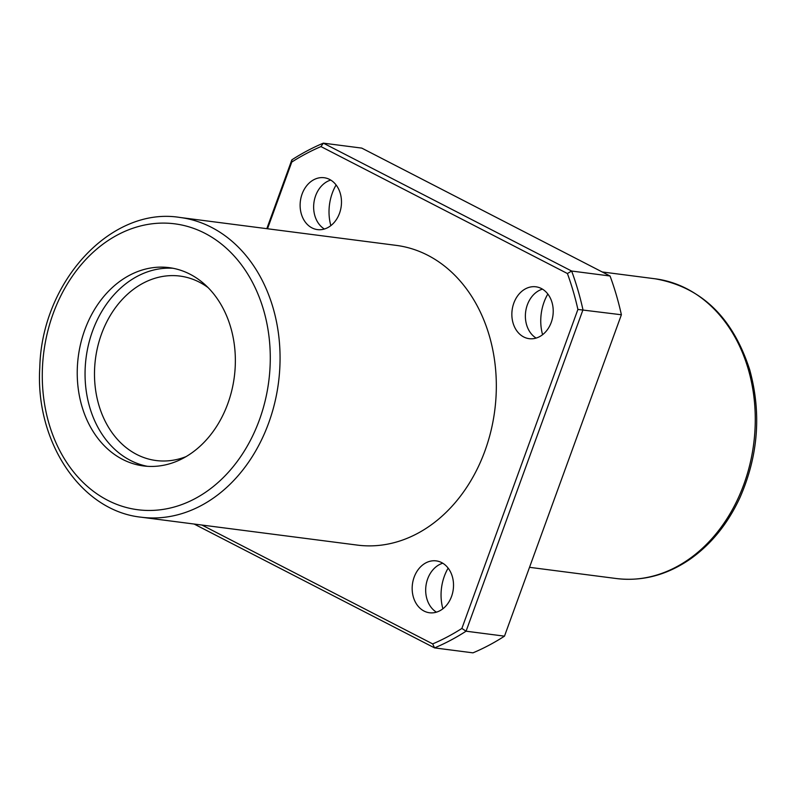 <?xml version="1.0" encoding="UTF-8"?>
<svg xmlns="http://www.w3.org/2000/svg" width="796" height="796" viewBox="0 0 796 796"><rect width="100%" height="100%" fill="white"/><g stroke="black" fill="none" stroke-linecap="round" stroke-linejoin="round"><path stroke-width="1.19" d="M266.809 228.681L291.853 159.847A267.366 210.403 97.4 0 1 323.355 143.151L361.772 148.106L610.054 276.003L571.637 271.038A267.366 210.403 97.4 0 1 582.971 309.803L466.068 631.198A267.366 210.403 97.4 0 1 434.566 647.894L194.124 524.037M567.409 273.525L320.967 146.583L323.355 143.151L571.637 271.038L567.409 273.525A263.874 207.656 97.4 0 1 577.906 309.435L461.879 628.442A263.874 207.656 97.4 0 1 432.686 643.904L201.925 525.042M610.054 276.003A267.366 210.403 97.4 0 1 621.387 314.758L577.906 309.435M621.387 314.758L504.485 636.153L466.068 631.198L461.879 628.442M504.485 636.153A267.366 210.403 97.4 0 1 472.973 652.849L434.566 647.894L432.686 643.904M547.827 294.022A43.591 34.308 -82.6 0 0 542.583 334.718M448.138 568.105A43.591 34.308 -82.6 0 0 442.884 608.801M336.091 184.961A43.591 34.308 -82.6 0 0 330.847 225.646M291.853 159.847L291.774 162.056A263.874 207.656 97.4 0 1 320.967 146.583M291.774 162.056L267.506 228.77M552.006 302.42A26.159 20.587 -82.6 0 0 535.887 286.799A26.159 20.587 -82.6 0 0 512.127 310.102A26.159 20.587 -82.6 0 0 529.191 338.678A26.159 20.587 -82.6 0 0 552.006 302.42M452.307 576.503A26.159 20.587 -82.6 0 0 436.198 560.882A26.159 20.587 -82.6 0 0 412.437 584.184A26.159 20.587 -82.6 0 0 429.502 612.761A26.159 20.587 -82.6 0 0 452.307 576.503M340.27 193.358A26.159 20.587 -82.6 0 0 324.151 177.727A26.159 20.587 -82.6 0 0 300.39 201.04A26.159 20.587 -82.6 0 0 317.455 229.606A26.159 20.587 -82.6 0 0 340.27 193.358M179.906 217.457L396.169 245.367A151.121 118.922 97.4 0 1 489.291 335.653A151.121 118.922 97.4 0 1 357.484 545.121L141.23 517.211A151.121 118.922 -82.6 0 0 273.028 307.744A151.121 118.922 -82.6 0 0 179.906 217.457C111.072 206.214 41.8 281.615 39.8 367.284C34.964 441.73 80.963 510.962 141.23 517.211M230.701 327.365A99.968 78.675 -82.6 0 0 169.09 267.635A99.968 78.675 -82.6 0 0 78.277 356.717A99.968 78.675 -82.6 0 0 143.509 465.939A99.968 78.675 -82.6 0 0 230.701 327.365M330.718 180.065A26.159 20.587 -82.6 0 0 313.913 202.781A26.159 20.587 -82.6 0 0 324.4 229.019M442.765 563.22A26.159 20.587 -82.6 0 0 425.95 585.926A26.159 20.587 -82.6 0 0 436.447 612.174M542.454 289.127A26.159 20.587 -82.6 0 0 525.649 311.843A26.159 20.587 -82.6 0 0 536.136 338.081M207.995 287.535A92.993 73.182 -82.6 0 0 179.936 276.073A92.993 73.182 -82.6 0 0 95.46 358.936A92.993 73.182 -82.6 0 0 156.135 460.536A92.993 73.182 -82.6 0 0 186.184 456.566M172.991 268.272A99.968 78.675 -82.6 0 0 86.097 357.722A99.968 78.675 -82.6 0 0 147.429 466.317M748.23 369.075A151.121 118.922 -82.6 0 0 655.108 278.789C701.216 286.948 732.758 317.315 749.732 369.861C761.543 413.054 758.319 455.561 740.061 497.371C727.952 523.589 711.296 544.195 690.082 559.19C666.829 575.14 642.273 581.587 616.422 578.543A151.121 118.922 -82.6 0 0 748.23 369.075M263.566 309.942A144.146 113.43 -82.6 0 0 69.242 280.918A144.146 113.43 -82.6 0 0 136.086 509.5A144.146 113.43 -82.6 0 0 263.566 309.942M655.108 278.789L602.214 271.963M616.422 578.543L529.519 567.319"/></g></svg>
